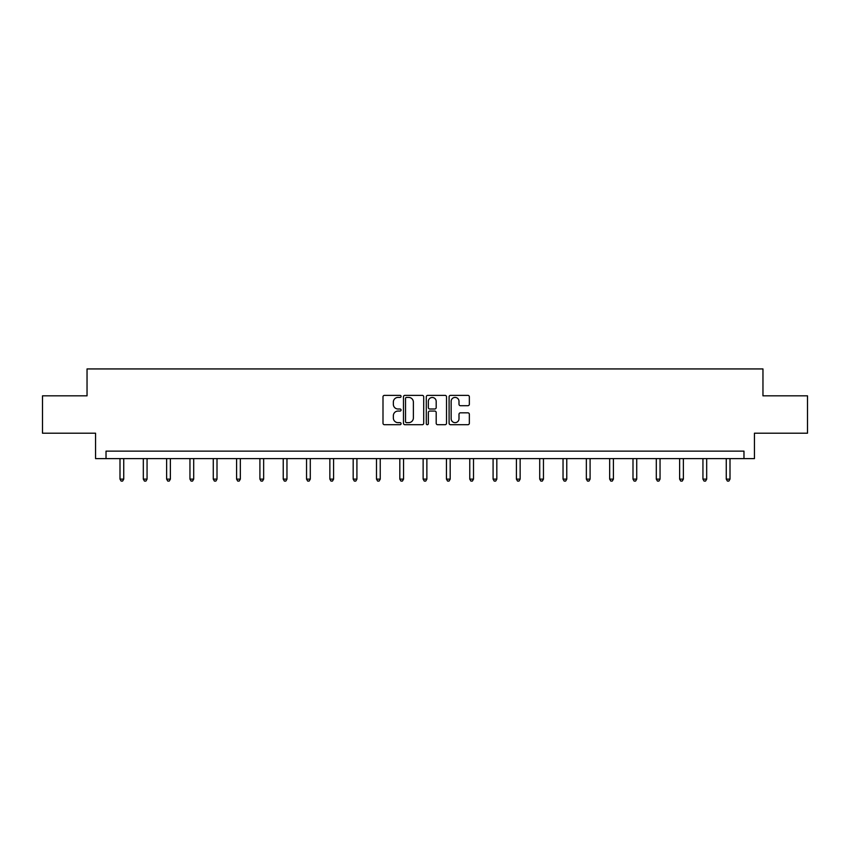 <?xml version="1.0" encoding="UTF-8"?>
<svg xmlns="http://www.w3.org/2000/svg" width="850" height="850" viewBox="0 0 850 850"><rect width="100%" height="100%" fill="white"/><g stroke="black" fill="none" stroke-linecap="round" stroke-linejoin="round"><path stroke-width="1.27" d="M401.083 396.397A1.031 1.031 0 0 0 400.063 395.367L384.466 395.367A1.466 1.466 0 0 0 382.999 396.833L382.999 423.247A1.466 1.466 0 0 0 384.466 424.713L400.063 424.713A1.031 1.031 0 0 0 401.083 423.683A1.031 1.031 0 0 0 400.063 422.652L398.044 422.652A4.696 4.696 0 0 1 393.348 417.956L393.348 415.756A4.696 4.696 0 0 1 398.044 411.06L400.063 411.06A1.031 1.031 0 0 0 401.083 410.04A1.031 1.031 0 0 0 400.063 409.009L398.044 409.009A4.696 4.696 0 0 1 393.348 404.313L393.348 402.114A4.696 4.696 0 0 1 398.044 397.418L400.063 397.418A1.031 1.031 0 0 0 401.083 396.397M467.882 405.705A1.466 1.466 0 0 0 469.349 404.239L469.349 396.833A1.466 1.466 0 0 0 467.882 395.367L450.564 395.367A1.466 1.466 0 0 0 449.098 396.833L449.098 423.247A1.466 1.466 0 0 0 450.564 424.713L467.882 424.713A1.466 1.466 0 0 0 469.349 423.247L469.349 414.29A1.466 1.466 0 0 0 467.882 412.824L460.466 412.824A1.466 1.466 0 0 0 459 414.29L459 418.731A3.921 3.921 0 0 1 455.079 422.652A3.921 3.921 0 0 1 451.148 418.731L451.148 401.349A3.921 3.921 0 0 1 455.079 397.418A3.921 3.921 0 0 1 459 401.349L459 404.239A1.466 1.466 0 0 0 460.466 405.705L467.882 405.705M743.973 458.618L754.439 458.618L754.439 433.203L807.5 433.203L807.5 395.834L762.96 395.834L762.96 368.932L87.04 368.932L87.04 395.834L42.5 395.834L42.5 433.203L95.561 433.203L95.561 458.618L743.973 458.618L743.973 451.138L106.027 451.138L106.027 458.618M423.714 396.833A1.466 1.466 0 0 0 422.248 395.367L404.94 395.367A1.466 1.466 0 0 0 403.474 396.833L403.474 423.247A1.466 1.466 0 0 0 404.94 424.713L422.248 424.713A1.466 1.466 0 0 0 423.714 423.247L423.714 396.833M427.752 395.367L445.06 395.367A1.466 1.466 0 0 1 446.526 396.833L446.526 423.247A1.466 1.466 0 0 1 445.06 424.713L437.654 424.713A1.466 1.466 0 0 1 436.188 423.247L436.188 412.537A1.466 1.466 0 0 0 434.722 411.06L429.803 411.06A1.466 1.466 0 0 0 428.336 412.537L428.336 423.683A1.031 1.031 0 0 1 427.306 424.713A1.031 1.031 0 0 1 426.286 423.683L426.286 396.833A1.466 1.466 0 0 1 427.752 395.367M406.555 397.418A1.031 1.031 0 0 0 405.524 398.448L405.524 421.632A1.031 1.031 0 0 0 406.555 422.652L408.68 422.652A4.696 4.696 0 0 0 413.376 417.956L413.376 402.114A4.696 4.696 0 0 0 408.68 397.418L406.555 397.418M436.188 401.423A3.921 3.921 0 0 0 432.267 397.492A3.921 3.921 0 0 0 428.336 401.423L428.336 407.543A1.466 1.466 0 0 0 429.803 409.009L434.722 409.009A1.466 1.466 0 0 0 436.188 407.543L436.188 401.423M119.999 458.618L119.999 479.124L123.739 479.124L123.739 458.618M123.739 479.124L122.613 481.068L121.125 481.068L119.999 479.124M143.321 458.618L143.321 479.124L147.061 479.124L147.061 458.618M147.061 479.124L145.934 481.068L144.436 481.068L143.321 479.124M166.632 458.618L166.632 479.124L170.372 479.124L170.372 458.618M170.372 479.124L169.256 481.068L167.758 481.068L166.632 479.124M189.954 458.618L189.954 479.124L193.694 479.124L193.694 458.618M193.694 479.124L192.567 481.068L191.08 481.068L189.954 479.124M213.276 458.618L213.276 479.124L217.005 479.124L217.005 458.618M217.005 479.124L215.889 481.068L214.391 481.068L213.276 479.124M236.587 458.618L236.587 479.124L240.327 479.124L240.327 458.618M240.327 479.124L239.201 481.068L237.713 481.068L236.587 479.124M259.909 458.618L259.909 479.124L263.649 479.124L263.649 458.618M263.649 479.124L262.523 481.068L261.024 481.068L259.909 479.124M283.231 458.618L283.231 479.124L286.96 479.124L286.96 458.618M286.96 479.124L285.844 481.068L284.346 481.068L283.231 479.124M306.542 458.618L306.542 479.124L310.282 479.124L310.282 458.618M310.282 479.124L309.156 481.068L307.668 481.068L306.542 479.124M329.864 458.618L329.864 479.124L333.593 479.124L333.593 458.618M333.593 479.124L332.478 481.068L330.979 481.068L329.864 479.124M353.175 458.618L353.175 479.124L356.915 479.124L356.915 458.618M356.915 479.124L355.799 481.068L354.301 481.068L353.175 479.124M376.497 458.618L376.497 479.124L380.237 479.124L380.237 458.618M380.237 479.124L379.111 481.068L377.612 481.068L376.497 479.124M399.819 458.618L399.819 479.124L403.548 479.124L403.548 458.618M403.548 479.124L402.433 481.068L400.934 481.068L399.819 479.124M423.13 458.618L423.13 479.124L426.87 479.124L426.87 458.618M426.87 479.124L425.744 481.068L424.256 481.068L423.13 479.124M446.452 458.618L446.452 479.124L450.181 479.124L450.181 458.618M450.181 479.124L449.066 481.068L447.567 481.068L446.452 479.124M469.763 458.618L469.763 479.124L473.503 479.124L473.503 458.618M473.503 479.124L472.388 481.068L470.889 481.068L469.763 479.124M493.085 458.618L493.085 479.124L496.825 479.124L496.825 458.618M496.825 479.124L495.699 481.068L494.201 481.068L493.085 479.124M516.407 458.618L516.407 479.124L520.136 479.124L520.136 458.618M520.136 479.124L519.021 481.068L517.523 481.068L516.407 479.124M539.718 458.618L539.718 479.124L543.458 479.124L543.458 458.618M543.458 479.124L542.332 481.068L540.844 481.068L539.718 479.124M563.04 458.618L563.04 479.124L566.769 479.124L566.769 458.618M566.769 479.124L565.654 481.068L564.156 481.068L563.04 479.124M586.351 458.618L586.351 479.124L590.091 479.124L590.091 458.618M590.091 479.124L588.976 481.068L587.477 481.068L586.351 479.124M609.673 458.618L609.673 479.124L613.413 479.124L613.413 458.618M613.413 479.124L612.287 481.068L610.799 481.068L609.673 479.124M632.995 458.618L632.995 479.124L636.724 479.124L636.724 458.618M636.724 479.124L635.609 481.068L634.111 481.068L632.995 479.124M656.306 458.618L656.306 479.124L660.046 479.124L660.046 458.618M660.046 479.124L658.92 481.068L657.433 481.068L656.306 479.124M679.628 458.618L679.628 479.124L683.368 479.124L683.368 458.618M683.368 479.124L682.242 481.068L680.744 481.068L679.628 479.124M702.939 458.618L702.939 479.124L706.679 479.124L706.679 458.618M706.679 479.124L705.564 481.068L704.066 481.068L702.939 479.124M726.261 458.618L726.261 479.124L730.001 479.124L730.001 458.618M730.001 479.124L728.875 481.068L727.388 481.068L726.261 479.124"/></g></svg>
